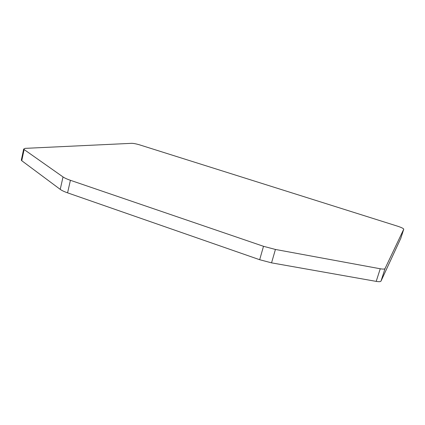 <?xml version="1.0" encoding="UTF-8"?>
<svg xmlns="http://www.w3.org/2000/svg" width="425" height="425" viewBox="0 0 425 425"><rect width="100%" height="100%" fill="white"/><g stroke="black" fill="none" stroke-linecap="round" stroke-linejoin="round"><path stroke-width="0.64" d="M380.242 268.765L275.421 249.454L263.505 246.303L70.412 180.296C67.054 179.137 64.589 178.011 63.022 176.928L24.113 149.542L23.657 149.095L25.117 148.362L131.67 143.326C133.625 143.352 136.319 143.878 139.74 144.898L397.439 226.143C401.423 227.455 403.527 228.475 403.75 229.192L385.029 268.589C384.641 269.195 383.047 269.253 380.242 268.765L376.199 281.382L271.548 262.852L259.675 259.717L67.575 192.838L70.412 180.296M376.199 281.382C378.994 281.849 380.598 281.754 381.002 281.095L385.029 268.589M403.739 229.218L400.791 238.324L381.002 281.095M400.791 238.324L403.75 229.192M21.404 159.768L21.749 160.708L24.113 149.542M63.022 176.928L60.233 189.369L21.749 160.708M60.233 189.369C61.784 190.506 64.233 191.664 67.575 192.838M271.548 262.852L275.421 249.454M263.505 246.303L259.675 259.717M21.303 160.236L23.657 149.095"/></g></svg>
